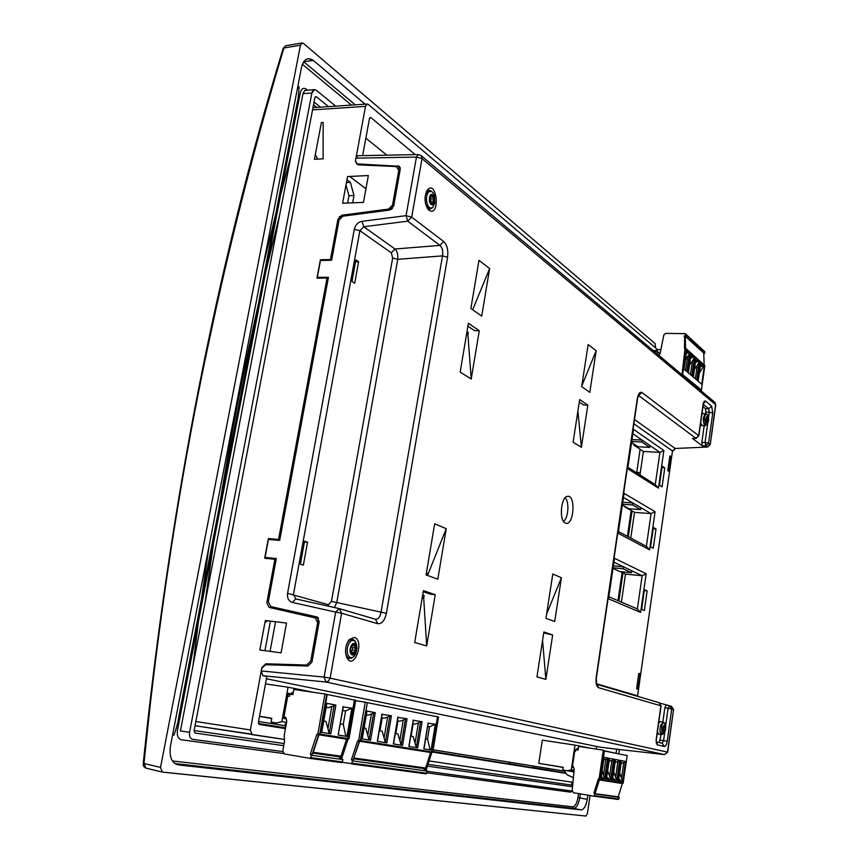 <?xml version="1.0" encoding="UTF-8"?>
<svg xmlns="http://www.w3.org/2000/svg" width="859" height="859" viewBox="0 0 859 859"><rect width="100%" height="100%" fill="white"/><g stroke="black" fill="none" stroke-linecap="round" stroke-linejoin="round"><path stroke-width="1.29" d="M655.095 343.579L655.546 347.852L655.095 343.579L303.463 43.412L655.095 343.579M657.962 354.574L658.96 355.154M657.446 354.144L657.801 351.75L660.045 353.64M657.801 351.75L652.926 350.343M658.853 355.315L660.109 353.554L663.846 334.935L665.639 333.399L685.257 333.636L704.842 351.761L685.257 333.636M700.708 390.491L701.438 389.975L704.863 365.623L685.6 348.604L685.235 336.245L684.612 336.578L684.505 348.711L684.612 336.578M704.863 365.623L686.169 348.722M681.982 374.76L684.999 348.829L685.632 349.688L682.132 374.213L701.438 389.975M690.904 354.799L695.285 358.471L693.052 357.172M686.867 371.571L689.39 353.854L690.368 354.123L688.166 352.169L686.749 353.575L686.932 351.761L688.166 352.169L686.631 350.805L684.011 369.134L687.78 372.334L690.368 354.123M695.811 359.148L700.117 362.766L697.927 361.489M700.643 363.421L702.866 365.268L701.384 366.482L701.588 364.731L704.24 366.406L701.728 384.231L698.142 381.171L700.665 363.25M700.053 389.943L700.847 389.954M700.772 390.491L701.234 390.877L701.352 389.975M703.779 353.715L704.702 353.232L704.842 351.761M699.376 372.881L703.446 366.374L704.24 366.406M703.446 366.374L702.716 365.73M685.235 336.245L703.757 353.07L704.144 364.699M704.702 353.232L685.246 335.547L684.129 336.137M682.046 374.76L682.132 374.213M685.396 334.033L685.246 335.547M686.32 349.151L682.744 374.223M695.844 358.976L693.288 377.037L697.594 380.698L700.117 362.766M690.937 354.627L688.349 372.827L692.719 376.553L695.285 358.471M696.778 360.479L698.066 361.027L696.585 362.251L696.778 360.479L695.811 359.62M695.361 378.808L697.272 365.3L694.523 369.209M697.272 365.3L699.065 362.498M690.475 374.642L692.408 361.038L689.541 364.892M692.408 361.038L694.222 358.203M691.903 356.152L693.202 356.721L691.71 357.945L691.903 356.152L690.904 355.282M660.721 349.291L654.923 350.569M685.514 370.412L687.468 356.7L685.364 359.706M689.39 353.854L688.102 352.802M687.468 356.7L689.294 353.854M701.588 364.731L700.643 363.894M706.796 422.896L708.02 421.082L708.084 417.882L707.14 416.304M708.084 417.882L707.934 420.921M706.817 423.143L707.129 423.272C708.729 421.533 708.943 419.224 707.762 416.347L707.44 416.218C705.84 417.968 705.636 420.276 706.817 423.143M707.376 424.26L705.615 425.141L704.477 418.193C705.046 414.994 705.937 413.694 707.129 414.296L707.773 415.241M708.256 421.221L707.945 422.778M707.923 421.189L706.742 422.714L706.27 422.156M706.989 416.486L707.848 417.453M706.034 418.741C707.032 415.208 707.891 415.198 708.621 418.73L708.525 420.846C707.043 424.679 706.216 423.97 706.034 418.741M394.689 200.469L394.968 198.279M393.583 199.277L393.712 200.029M393.733 200.641L393.401 202.831M392.241 206.053L393.755 205.698L392.681 204.292M394.839 199.621L395.258 197.259M394.056 203.97L393.1 201.983M393.916 197.43L394.603 197.731M393.239 205.14L392.52 205.204M394.281 202.713L394.195 198.021L394.925 197.753M394.002 204.313L393.003 202.488M393.959 197.183L394.668 197.645M393.39 205.312L392.445 205.473M393.884 204.968L392.864 203.304M394.056 196.625L394.711 197.71M431.68 204.829L433.451 203.562L434.074 198.547L432.131 194.628L431.261 194.445M432.131 194.628L432.41 196.915L433.741 197.817M433.28 204.421C435.406 199.836 434.879 196.475 431.701 194.349L430.66 194.832C428.523 199.417 429.049 202.778 432.227 204.904L433.28 204.421M432.281 196.829L429.532 197.012M430.38 197.001L430.531 199.03L433.623 198.901L433.441 203.078L432.635 202.928L431.186 204.549M431.1 204.485L429.844 202.574M428.652 192.019C430.993 190.387 432.925 191.686 434.429 195.938L434.783 203.1L432.839 207.309C430.445 209.005 428.491 207.653 426.977 203.229C425.924 198.354 426.483 194.617 428.652 192.019M393.798 205.451L392.756 203.905M394.12 196.271L395.172 197.484M393.669 206.149L392.048 206.461M430.531 199.03L430.52 203.014M430.81 194.703L431.948 194.886L431.54 194.456M429.801 196.174L430.316 195.218M429.479 201.972C429.36 193.898 431.014 192.341 434.45 197.302C434.579 205.344 432.925 206.901 429.479 201.972M370.873 117.576L369.467 118.563L362.648 155.608L369.467 118.563L370.873 117.576L369.864 117.672L370.873 117.576L415.23 154.652L370.873 117.576M312.547 109.877L365.515 106.376L367.276 104.068L368.339 104.444L366.643 104.304L365.515 106.376L356.12 157.272L365.515 106.376L312.547 109.877M314.598 89.615L304.795 90.431L303.002 93.577L311.86 93.073L314.587 89.69L316.273 90.259C314.201 89.003 312.73 89.948 311.86 93.073L303.002 93.577L180.422 730.966L189.581 732.319L311.86 93.073L189.581 732.319C189.13 736.195 190.075 738.525 192.405 739.298L282.751 751.614M283.588 48.888L283.212 48.265L285.757 45.752L283.212 48.265C216.511 266.881 169.846 505.285 143.238 763.501C142.862 765.509 143.764 767.055 145.944 768.139L143.968 763.458L143.238 763.501M313.363 60.452L308.252 58.67C304.891 59.314 302.615 62.331 301.434 67.732L170.426 746.16L301.434 67.732C303.753 59.142 307.737 56.715 313.363 60.452L303.785 61.708L313.363 60.452L365.107 104.175L313.363 60.452M285.757 45.795L283.932 47.997L300.446 45.183L302.11 42.993L303.463 43.412L301.649 43.165L300.446 45.183L283.932 47.997C258.666 131.996 236.236 218.003 216.64 306.008L206.106 354.971C182.86 466.244 164.23 582.842 150.228 704.756L143.968 763.458L145.944 768.139L162.276 772.08L160.526 767.42L143.968 763.458L160.526 767.42L300.446 45.183L160.526 767.42L162.287 772.08M547.806 769.879L565.63 772.95L547.806 769.879L547.881 768.418L547.806 769.879L534.513 767.742L547.806 769.879M174.796 763.544L573.608 808.426L572.588 806.826L172.412 760.967L572.588 806.826C575.09 806.515 576.883 803.444 577.978 797.635L579.75 797.914L580.34 793.899L579.75 797.914L577.978 797.635C576.894 803.423 575.101 806.494 572.588 806.826L573.608 808.426C576.443 808.051 578.494 804.55 579.75 797.914C578.483 804.55 576.432 808.051 573.608 808.426L581.135 809.887C583.959 809.511 585.988 805.989 587.245 799.332L579.75 797.914L587.245 799.332L587.857 795.176L587.245 799.332C585.999 806 583.959 809.511 581.135 809.887L178.221 764.886C171.682 763.093 169.083 756.843 170.426 746.16M665.134 725.834L665.145 729.044L663.857 731.331L665.177 729.312L665.134 725.834L664.222 725.136M663.867 725.533L664.855 725.479M665.296 730.386C665.961 727.476 665.789 725.662 664.748 724.942L663.309 726.789C662.633 729.699 662.804 731.524 663.846 732.244L665.296 730.386M663.889 731.632L663.073 731.224M664.104 733.221L661.763 733.554L661.774 725.576C662.847 722.677 663.91 721.947 664.963 723.385L665.242 724.073M663.245 731.954C662.6 727.272 663.309 725.028 665.36 725.232L665.628 729.291C664.973 732.104 664.168 732.995 663.245 731.954M146.191 768.182L162.523 772.123L585.924 816.05L587.438 813.409L590.058 795.541L587.438 813.409L585.924 816.05L162.115 772.026M509.355 762.158L509.258 763.694L532.494 767.71L532.763 765.96L532.494 767.71L534.47 768.021L534.738 766.282M623.237 781.69L618.48 780.928L621.39 760.634L626.318 761.579L623.237 781.69L622.625 781.593L625.438 761.89L626.093 761.675M621.433 760.773L618.544 780.938L622.625 781.593M574.714 751.217L575.455 751.324L575.691 749.757L578.086 750.122L578.633 746.407L603.276 750.165L599.142 778.608L598.293 779.113L593.913 793.093L594.89 793.974L593.934 796.196L573.522 792.75L572.126 790.699L574.199 769.245L573.221 766.368L572.481 766.249M594.568 795.702L618.888 798.956L619.189 797.292L618.297 796.508M594.89 793.974L619.189 797.292M593.934 796.196L618.255 799.439L593.934 796.196M593.913 793.093L594.514 793.179L598.895 779.21M599.088 779.231L598.487 779.145L599.743 778.705L603.791 750.895L603.276 750.165M615.28 780.412L616.633 780.627L615.624 777.116L617.879 761.471L620.713 760.505L615.463 759.496L612.51 779.972L613.809 780.176L613.917 778.641L615.28 780.412L613.809 780.176M613.734 771.973L615.624 777.116M616.633 780.627L612.51 779.972L615.516 759.646M617.879 761.471L615.377 762.373M609.256 779.446L610.642 779.661L609.632 776.117L611.909 760.344L614.776 759.367L609.428 758.347L606.433 778.995L607.775 779.21L607.882 777.663L609.256 779.446L607.775 779.21M607.678 770.92L609.632 776.117M610.642 779.661L606.433 778.995L609.482 758.486M611.909 760.344L609.396 761.246M603.136 778.458L604.543 778.683L603.533 775.108L605.842 759.195L608.73 758.207L604.124 757.327L601.107 778.136L601.74 776.654L603.136 778.458L601.622 778.222M602.17 770.824L603.533 775.108M604.543 778.683L601.107 778.136M605.842 759.195L603.748 759.947M603.813 750.712L618.33 753.783M623.376 781.711L626.243 761.611M618.888 798.956L618.276 799.439M621.261 763.468L625.438 761.89M603.791 750.895L604.435 751.002L600.301 779.435L599.367 779.918L595.062 793.662L594.514 793.179M599.646 779.961L622.614 783.58L599.646 779.961M619.683 772.993L621.519 778.082L623.741 762.577M604.435 751.002L627.177 755.566L626.318 761.579M595.062 793.662L618.201 796.841L622.346 783.537M600.301 779.435L623.247 783.075L622.625 783.58M623.247 783.075L623.441 781.722M619.747 781.132L619.844 779.607L621.197 781.368M622.517 781.572L621.519 778.082M573.232 766.389L572.47 766.271L573.243 766.421M571.514 771.457L573.801 771.94M565.072 770.405L564.631 771.425L567.23 774.882L572.985 777.427M573.254 766.464L572.47 766.335M573.297 766.604L572.448 766.464L573.264 766.496M578.214 749.209L577.065 749.961M590.412 748.2L574.972 745.107L571.299 769.836L567.284 770.759L562.817 770.04L563.236 767.28L538.786 763.361L563.214 767.441M574.048 770.298L571.299 769.836M578.44 747.727L576.056 749.628L574.982 749.413L572.298 767.484L573.683 767.721M574.972 745.107L542.319 740.136L538.786 763.361M573.35 766.754L572.427 766.593L573.35 766.733M574.929 749.8L576.056 749.628M572.427 766.604L573.49 767.162M572.813 770.888L572.706 771.565L571.246 771.328L574.005 770.544M572.706 771.565L573.887 771.339M567.284 770.759L573.672 771.811M571.675 771.489L562.817 770.04M314.952 645.324L315.393 641.791M313.922 644.755L313.524 645.581M314.727 638.881L315.897 640.052M314.211 649.501L312.977 648.599M314.963 645.313L315.736 640.964M314.48 647.954L313.374 646.398M314.458 640.342L315.618 640.653M314.566 646.902L313.964 647.45M314.04 642.693L315.79 640.685M314.652 647.031L313.932 643.327M314.426 648.277L313.288 646.891M314.523 639.998L315.661 640.664M353.146 653.806L355.669 650.478L355.358 645.249L353.5 643.788M352.501 644.282L352.909 645.163L353.607 644.357L354.864 644.712M355.647 652.045C356.979 647.707 356.453 644.959 354.069 643.767L351.03 646.333C349.688 650.671 350.214 653.431 352.587 654.622L355.647 652.045M350.558 652.357L350.268 650.735M355.358 645.249L354.788 647.997L355.562 650.07L353.36 653.914L352.136 653.023L351.063 653.484M352.222 654.537L353.36 653.914M348.389 644.475C350.612 640.266 352.931 639.332 355.347 641.662L356.979 648.298L355.766 653.559C353.586 657.779 351.277 658.735 348.829 656.448C346.768 653.248 346.628 649.254 348.389 644.475M315.264 643.584L315.457 642.511M314.222 649.415L313.03 648.341M314.866 638.892L315.962 639.687M352.415 647.697L352.104 650.048M354.992 650.424L351.889 650.016L351.02 652.883M350.536 647.783L350.869 646.73M351.986 645.045L351.793 645.549L354.95 645.957M351.181 654.096C347.927 650.467 352.48 640.18 355.497 644.314C358.708 647.933 354.23 658.166 351.181 654.096M354.735 647.976L352.126 647.654L351.793 645.549M313.803 692.375L288.066 687.2L281.827 721.614L276.684 722.988L271.09 722.086L271.788 718.253L259.525 716.288M259.504 716.427L271.745 718.468M288.055 694.297L290.793 693.761L293.402 691.882M288.066 687.2L265.485 683.893M290.793 693.761L288.237 693.267L283.685 718.425L286.144 718.833M283.91 717.147L285.779 717.458M286.337 723.697L284.898 724.212L286.208 724.427M281.827 721.614L286.573 722.398M276.684 722.988L271.09 722.086M348.185 739.438L346.95 739.234L349.022 738.708L355.701 700.214L352.04 699.58M327.204 694.577L320.203 734.112L347.745 738.504L354.423 700.064L324.938 694.018L293.853 689.444L292.919 694.609L289.902 694.158L289.504 696.338L287.733 696.08M283.942 716.986L285.725 717.265L286.788 721.238L284.189 735.583L284.512 741.102L282.783 751.12L284.426 753.944L310.174 758.4L311.527 755.276L310.324 754.073L312.182 754.32L313.224 752.301L318.99 734.799L320.203 734.112M311.527 755.276L342.891 759.56L338.489 756.682L312.601 753.085M342.891 759.56L342.397 761.901L311.012 757.692M310.196 758.411L341.56 762.588L342.397 761.901M313.224 752.301L340.98 756.178L339.96 758.143M340.422 756.747L312.644 752.935L340.185 756.768M340.325 723.879L343.256 724.384L345.866 736.249L338.167 735.014L343.321 706.774M347.938 739.395L341.71 758.39M342.655 710.533L345.597 710.984L342.677 710.436M343.074 706.946L351.868 708.149L345.597 710.984L343.256 724.384M345.866 736.249L346.95 736.431L351.868 708.149M343.149 706.474L338.167 735.014L346.95 736.431M349.022 738.708L346.896 739.234L319.344 734.864L346.896 739.234M340.98 756.178L346.553 739.18M321.738 732.351L330.833 733.822L335.88 705.078L326.871 703.338L321.738 732.351L329.072 733.543L327.945 728.582L331.842 706.442L335.88 705.078M283.921 717.104L285.757 717.394M330.833 733.822L329.072 733.543M323.746 721.002L325.926 721.377L327.945 728.582M326.162 707.322L328.331 707.73L331.842 706.442M328.331 707.73L326.152 707.386M285.746 726.972L285.328 726.22L286.154 724.706M324.938 694.018L317.905 733.747L317.046 734.499L318.882 734.789L316.788 734.456L310.324 754.073M283.932 717.029L285.736 717.319M318.635 734.746L312.665 752.881M326.742 694.512L319.741 734.037L317.905 733.747M318.882 734.789L319.741 734.037M358.235 701.105L355.637 700.579M437.091 716.728L438.53 716.921L432.764 752.065L431.014 752.57L431.98 752.731M431.755 752.688L426.161 770.018L424.711 769.814L423.326 768.333M342.204 762.32L426.075 773.852L427.277 771.081L426.161 770.018M367.341 702.662L360.801 740.587L431.755 751.904L437.521 716.814L367.341 702.662L360.351 740.512L359.524 741.231L357.58 740.92L351.428 759.721L353.135 759.957L353.586 758.583L424.904 768.547L353.575 758.626L359.277 741.199M360.801 740.587L359.62 741.253L353.586 758.583M359.975 741.306L430.971 752.57L359.975 741.306M359.524 741.231L357.827 740.963L358.665 740.243L365.236 702.136L355.615 700.719M366.89 702.598L365.236 702.136M362.208 738.901L370.562 740.243L369.037 739.996L373.654 713.013L375.286 712.659L367.008 711.059L362.208 738.901L368.898 739.975L367.77 735.218L371.421 713.979L368.049 715.203L366.342 714.935M426.096 773.852L351.31 763.887L352.609 760.881L351.428 759.721M381.976 713.947L377.305 741.338L386.84 742.874L385.347 742.638L389.836 716.116L391.436 715.762L381.911 714.366M364.087 728.002L365.794 728.303L367.77 735.218M366.342 714.881L368.049 715.203M373.654 713.013L371.421 713.979M397.889 717.007L393.347 743.926L402.56 745.419L401.089 745.183L405.469 719.112L407.026 718.768L397.824 717.405M379.324 730.644L382.126 731.138L384.091 737.935L387.634 717.061L384.317 718.264L382.212 717.931L380.022 730.773M381.525 717.737L384.317 718.264M382.212 717.931L381.503 717.823M385.347 742.638L384.091 737.935M385.208 742.616L377.498 741.36L382.126 714.216M389.836 716.116L387.634 717.061M413.265 719.96L408.841 746.428L417.742 747.867L416.304 747.631L420.556 722L422.091 721.667L413.2 720.347M395.301 733.425L397.9 733.876L399.843 740.555L403.29 720.035L400.036 721.227L397.953 720.894L395.827 733.511M397.438 720.733L400.036 721.227M401.089 745.183L399.843 740.555M400.96 745.161L393.529 743.958L398.028 717.265M405.469 719.112L403.29 720.035M428.115 722.827L423.809 748.855L431.1 750.025L435.352 724.212L428.05 723.181M410.742 736.099L413.136 736.517L415.058 743.089L418.408 722.913L415.208 724.083L413.158 723.75L411.085 736.163M412.825 723.632L415.208 724.083M416.304 747.631L415.058 743.089M416.175 747.62L409.013 746.46L413.394 720.218M420.556 722L418.408 722.913M423.304 768.472L353.532 758.776M354.133 758.025L425.634 768.021L424.904 768.547M425.634 768.021L430.638 752.516M432.764 752.065L430.971 752.57M425.656 738.697L427.514 739.019L430.091 749.864L423.97 748.876L428.233 723.063M430.091 749.864L431.1 750.025M427.514 739.019L429.532 726.778L427.675 726.424M435.352 724.212L429.532 726.778L427.664 726.489M425.119 768.537L424.711 769.814M437.113 716.631L435.277 716.363M427.277 771.081L352.609 760.881M320.45 107.16L314.05 102.028L320.45 107.16M313.514 104.841L316.724 107.407L313.514 104.841M616.665 749.048L616.064 753.171L616.665 749.048M565.888 773.358L432.753 752.119L565.888 773.358M259.332 724.47L285.446 728.636L259.332 724.47L258.452 722.118L266.838 676.538L258.452 722.118M261.888 667.583L265.828 663.771L306.684 665.038L310.722 661.172L317.647 622.56L315.156 617.9L269.157 607.42L266.795 602.878L274.88 559.273L264.679 558.286L268.362 538.539L278.552 539.463L327.032 278.069L316.939 278.187L320.396 259.719L330.468 259.536L337.952 219.174L341.742 215.255L388.644 209.07L392.542 205.065L398.791 170.243L396.289 166.56L357.784 164.831L355.39 161.213M195.831 721.517L250.366 729.946L261.061 672.006L250.366 729.946L252.149 734.649L284.415 739.438L195.036 725.726M429.092 760.945L572.996 782.324L429.092 760.945M618.791 753.88L619.414 749.51L618.791 753.88M195.036 725.715L251.172 734.08L195.036 725.715M274.687 560.315L275.986 560.433M326.399 281.473L327.676 281.451M289.064 664.49L299.018 665.746M318.539 618.115L312.977 617.406M339.348 216.575L341.979 216.436M400.23 169.567L398.855 169.631M427.986 764.349L571.686 785.105L571.815 782.152L571.686 785.105L572.878 785.201M297.923 85.879L299.018 86.77C298.803 93.889 298.17 99.397 297.096 103.305L178.715 717.286C178.135 722.065 176.535 728.035 173.905 735.175L172.584 734.993M283.567 753.536L181.238 739.771C178.103 738.74 176.836 735.658 177.426 730.494L300.285 92.815C301.455 88.66 303.42 87.414 306.201 89.078L307.393 90.045L306.201 89.078L306.319 90.109M572.126 791.15L570.58 792.159L426.934 772.832M577.978 797.635L578.569 793.609L577.978 797.635M351.449 105.088L302.422 64.307L351.449 105.088M572.642 786.801L427.417 766.131M283.685 745.666L195.014 733.049L194.08 730.73L314.877 97.69L316.337 96.745L328.525 106.623L316.337 96.745L315.21 96.874M335.708 106.14L316.273 90.259L335.708 106.14M427.234 771.318L572.126 791.064M204.99 603.222L213.751 541.943M219.152 507.594C230.47 437.929 243.58 369.928 258.484 303.571M265.936 271.111L279.744 214.492M194.113 730.547L284.071 743.55M198.493 621.164L192.888 666.154M209.22 545.25L201.307 600.13M291.265 154.641L280.614 194.918M275.75 214.02L263.391 264.744M355.272 104.83L303.742 61.784L355.272 104.83M534.47 768.021L432.861 751.453M432.839 751.593L446.422 753.944L432.839 751.625M285.585 727.852L258.484 723.503M258.58 723.772L268.083 725.426L258.602 723.836M346.939 179.778L350.397 182.366L353.994 195.508L352.641 202.831M350.569 214.084L350.365 215.212M275.524 621.733L270.07 651.369M258.57 721.474L285.22 725.791L258.57 721.474M433.14 749.789L564.535 771.114L433.14 749.8M596.253 749.091L596.64 746.46M617.975 600.656L622.099 572.513M627.392 536.306L631.172 510.461M636.68 472.858L640.127 449.268M386.883 155.168L365.859 138.159M293.187 665.006L293.789 664.641M296.935 664.737L297.848 665.596M318.302 618.083L317.69 622.346M270.413 621.111L264.948 650.692M345.984 184.921L348.969 195.745L347.616 203.035M345.458 214.761L345.243 215.888M353.994 195.508L348.969 195.745M350.397 182.366L346.424 182.58M623.473 497.49L651.09 513.618L655.084 511.685L624.085 493.367L618.201 533.299L649.608 549.846L646.376 546.356L618.459 531.571M630.753 538.078L634.511 512.372L651.09 513.618L646.376 546.356M649.608 549.846L655.084 511.685M640.105 673.821L637.904 689.219L636.605 688.821L638.806 673.392L640.105 673.821L638.774 673.66M671.083 456.773L668.989 471.441L667.776 470.635L669.88 455.936L671.083 456.773L669.762 456.709M647.149 590.928L644.347 610.491L641.619 609.321L644.443 589.682L647.149 590.928L644.304 590.616M656.029 528.961L653.259 548.257L650.596 546.829L653.377 527.469L656.029 528.961L653.194 528.714M664.78 467.844L662.053 486.87L659.444 485.206L662.182 466.115L664.78 467.844L661.956 467.661M634.5 419.514L675.174 448.473L707.601 447.034L675.174 448.473L672.49 451.007L637.528 696.316M632.879 433.731L659.916 452.36L663.878 450.492L633.523 429.36L627.714 468.724L658.466 488.127L655.267 484.637L627.929 467.317M639.966 474.941L643.391 451.469L659.916 452.36L655.267 484.637M658.466 488.127L663.878 450.492M613.938 562.173L642.145 575.745L646.172 573.726L614.507 558.307L608.537 598.83L640.621 612.424L637.367 608.934L608.848 596.758M621.411 602.116L625.492 574.113L642.145 575.745L637.367 608.934M640.621 612.424L646.172 573.726M622.775 502.247L632.879 502.977L632.589 504.931L640.642 509.612L628.917 508.7L622.378 504.952M640.921 507.68L640.642 509.612M625.588 506.799L624.697 506.284M634.511 512.372L624.633 506.724M692.773 438.573L696.166 438.391L692.461 438.477L702.394 445.918L705.808 445.778L705.067 442.396L701.824 442.535L702.394 445.918M266.43 678.76L599.969 747.147L618.426 749.402M664.608 754.578L618.351 749.392M638.709 395.258L642.038 392.563C639.869 391.489 638.28 393.583 637.271 398.844L596.21 677.128C595.598 682.969 596.404 686.502 598.626 687.737L660.882 705.797L656.287 738.643C655.922 742.208 656.362 744.302 657.597 744.946L664.372 746.492C665.671 746.428 666.627 744.667 667.228 741.231L671.706 708.933L669.676 705.776M705.873 413.555L705.507 408.68L702.952 406.586M704.165 425.774L701.824 442.535M700.343 425.216L701.169 424.84M638.312 395.204L638.946 394.968L637.271 398.844M596.704 684.322L596.21 677.128M597.069 684.473L598.626 687.737M665.65 725.748L668.077 708.288L673.392 709.416L671.513 706.313L666.273 704.992L664.866 707.548L668.077 708.288L669.655 705.776L659.97 703.145M659.315 742.573L661.097 734.606M662.858 721.925L664.866 707.548M631.601 442.417L638.001 446.734L649.683 447.399L641.802 441.998L631.73 441.483M632.02 439.572L642.081 440.066L641.802 441.998M649.962 445.499L649.683 447.399M635.499 445.048L633.717 444.962L633.867 443.953M613.025 568.39L619.704 571.525L631.472 572.706L623.247 568.776L613.111 567.799M613.401 565.823L623.537 566.79L623.247 568.776M631.762 570.752L631.472 572.706M273.57 607.206L316.864 616.912L319.215 621.54L311.935 662.149L307.898 666.015L265.581 664.705L261.63 668.506L261.179 670.933L262.929 675.722L266.838 676.57M641.791 450.395L641.19 449.987M618.877 601.042L622.99 572.932M628.273 536.768L632.052 510.965M637.539 473.406L637.679 472.493L640.309 472.6M565.254 523.024C558.801 520.565 560.97 496.427 567.649 496.33C576.013 494.795 573.876 525.891 565.802 523.238L565.254 523.024M581.382 447.292L573.114 442.16L579.675 399.542L587.835 405.137L581.382 447.292L577.903 411.021M581.661 386.625L588.147 344.556L596.157 350.73L589.789 392.359L581.661 386.625M552.788 574.027L561.421 577.699L554.721 621.519L545.959 618.351L552.788 574.027M536.95 676.871L543.865 631.966L552.659 634.984L545.862 679.372L536.95 676.871M471.226 378.98L460.177 372.13L468.391 323.285L479.268 330.736L471.226 378.98L467.919 334.935L468.327 332.508L466.995 331.606M489.641 268.566L481.706 316.123L470.882 308.488L478.978 260.341L489.641 268.566L472.675 309.745M414.682 642.543L423.412 590.638L435.234 594.686L426.687 645.914L414.682 642.543M426.064 574.918L434.665 523.775L446.24 528.704L437.822 579.181L426.064 574.918M429.071 210.272C440.882 217.724 436.587 177.416 426.934 190.623C424.163 196.904 424.475 203.035 427.868 209.027L429.071 210.272M354.316 637.357L349.205 639.579C345.415 645.141 344.599 651.111 346.757 657.457C353.715 671.684 365.3 640.589 354.316 637.357M703.306 404.31L708.707 408.734L709.266 412.159L712.755 412.996L711.649 406.157L705.615 401.153C704.423 400.53 703.542 401.808 702.973 404.986L698.678 435.685L695.876 438.305L638.581 395.484M664.78 732.008L663.588 740.608L662.214 743.239M262.929 675.722L325.872 682.014L324.111 677.107L261.179 670.933M391.5 209.371L387.688 209.199M365.945 188.744L349.667 176.46M270.671 606.411L268.309 601.869L276.33 558.575L265.077 557.362L268.416 539.463L279.701 540.354L328.449 277.296L317.325 277.307L320.461 260.513L331.617 260.202L339.037 220.14L342.838 216.21L389.793 210.036L393.69 206.031L400.251 169.395L399.328 166.302L357.87 163.929L356.41 163.403L355.476 160.322L355.873 158.153L416.454 157.1L418.376 154.588L357.795 155.704L355.873 158.153M563.504 521.359C568.422 518.256 569.571 501.613 565.115 497.876M587.835 405.137L583.626 405.008L579.288 402.044M596.157 350.73L581.768 385.981M546.625 614.067L561.421 577.699M545.862 679.372L542.566 640.438M543.726 632.9L552.659 634.984M466.577 334.044L467.919 334.935M467.908 326.152L474.608 330.715L479.268 330.736M423.24 591.711L430.509 594.203L435.234 594.686M422.682 595.019L424.131 595.502L423.702 598.089L426.687 645.914M446.24 528.704L427.503 575.444M422.241 597.606L423.702 598.089M426.365 573.103L427.814 573.619M430.788 208.78L429.618 209.124L427.191 207.985M426.365 191.718L428.662 190.365L429.876 190.612M703.51 403.633L705.615 401.153M705.507 408.68L708.707 408.734L711.649 406.157M443.716 241.529L411.676 217.134L407.757 221.171L406.06 215.663L362.004 221.332C358.01 222.213 355.454 224.854 354.316 229.246L287.572 593.322C287.035 598.122 288.645 601.16 292.414 602.438L335.654 612.113L324.111 677.107L330.124 678.148L328.578 681.037L325.872 682.014L664.522 754.567L667.668 752.151L330.124 678.148L341.614 613.219L377.724 623.688C381.836 624.096 384.714 620.627 386.378 613.305L447.582 257.249C448.419 250.141 447.131 244.901 443.716 241.529L439.915 245.395C442.374 247.628 443.233 251.118 442.503 255.875L381.02 612.284C380.118 617.063 378.25 619.382 375.415 619.232L339.466 608.677M447.582 257.249L442.503 255.875L397.738 259.332C398.136 254.661 397.223 251.215 395.011 249.003L363.754 226.744L407.757 221.171L439.915 245.395L395.011 249.003L391.296 252.814L392.67 257.979L397.738 259.332L336.792 602.384L334.462 607.528M386.378 613.305L331.456 601.375L328.471 604.736L328.439 606.196M377.724 623.688L375.426 619.242L339.294 608.612L341.614 613.219L335.654 612.113L339.294 608.612L295.807 598.948L338.897 608.516M660.335 740.071L667.228 741.231M662.149 743.228L664.372 746.492M656.566 742.251L657.597 744.946M656.19 741.983L656.287 738.643M348.464 640.556L351.771 639.182L353.113 639.687M350.558 658.327L349.13 658.477L346.306 656.319M400.273 168.042L398.458 167.956M273.817 607.281L317.637 617.256M276.211 559.23L265.077 557.362M326.839 279.078L328.117 279.078M390.201 208.469L392.52 208.458M398.823 169.985L400.165 169.932M295.786 598.948L293.467 594.417L359.9 230.684L363.754 226.744L362.004 221.332M318.7 278.166L317.325 277.307M354.703 283.245L358.622 261.727L355.916 259.901L351.975 281.484L354.703 283.245M355.562 261.802L358.622 261.727M303.356 565.158L307.543 542.212L304.58 541.181L300.382 564.191L303.356 565.158M304.44 541.965L307.543 542.212M327.87 280.399L326.667 280.045M327.44 279.078L327.268 280.023M326.431 281.322L327.708 281.312M274.848 559.477L275.524 559.155M275.449 559.531L276.115 559.746M274.762 559.939L276.05 560.079M643.391 451.469L633.717 444.962M625.492 574.113L620.101 571.568M622.485 504.201L632.589 504.931M572.91 808.974L572.932 808.351L572.91 808.974M264.926 622.496L267.761 620.789M317.809 159.13L315.296 154.77M143.968 763.458L150.228 704.756C164.241 582.831 182.87 466.244 206.106 354.971L216.64 306.008C236.236 218.003 258.666 131.996 283.932 47.997L283.287 48.287M657.951 349.892L368.339 104.444L657.951 349.892M265.302 620.488L286.53 623.076L281.086 652.84L259.837 650.005L265.302 620.488M347.541 176.557L368.35 175.537L363.443 202.402L342.591 203.229L347.541 176.557M323.156 122.418L323.113 158.829L314.426 159.323L321.395 122.547L323.156 122.418M279.766 214.417L265.979 270.896M258.559 303.206C243.58 369.799 230.427 438.047 219.077 507.97M213.708 542.179L204.968 603.308M691.828 375.791L694.319 358.214M696.703 379.946L699.162 362.498M706.023 419.697L707.548 419.75L706.023 419.697M706.205 418.204L707.859 418.258M707.687 419.804L707.612 420.824M708.525 420.846L707.322 424.367L704.67 425.592C702.598 420.609 702.963 416.594 705.744 413.544L701.921 413.909M705.218 425.817L701.9 425.495L700.686 422.735M701.889 414.145L702.984 413.458M701.449 424.969L700.611 423.326M706.077 421.189L707.558 421.243M430.348 195.53L432.034 195.455M425.377 194.939L427.277 191.385L429.081 190.558L427.675 190.623M429.081 190.558C431.551 190.634 433.333 192.427 434.429 195.938L434.783 203.1L432.571 207.749L430.005 208.898L425.881 204.882M430.831 204.12L431.443 204.088M430.52 201.339L433.076 201.221M665.628 729.291L664.028 733.339L661.666 734.681C659.862 733.425 659.551 730.257 660.732 725.189L663.245 721.979L660.421 721.592L658.692 722.934M661.666 734.681L658.842 734.273L657.403 732.126M657.822 733.361L657.36 732.491M663.556 726.123L664.909 726.317M662.933 730.483L664.061 730.644M662.901 729.023L664.855 729.302L662.901 729.012M663.137 727.423L664.619 727.637M599.142 778.608L599.743 778.705M616.741 780.648L619.586 760.784M610.749 779.682L613.637 759.646M604.65 778.705L607.581 758.486M617.793 780.82L620.713 760.505M611.823 779.854L614.776 759.367M605.735 778.877L608.73 758.207M346.37 645.152L346.853 643.906C348.324 640.814 350.085 639.332 352.147 639.45L350.622 639.257M352.147 639.45C354.885 639.418 356.496 642.371 356.979 648.298L355.755 653.592C354.23 656.899 352.158 658.477 349.57 658.316C347.229 657.779 345.876 655.46 345.522 651.347M351.063 652.067L353.683 652.4M329.212 733.565L334.162 705.432M293.166 693.224L291.641 692.998L293.166 693.224M360.351 740.512L358.665 740.243M370.562 740.243L375.286 712.659M386.84 742.874L391.436 715.762M402.56 745.419L407.026 718.768M417.742 747.867L422.091 721.667M426.848 773.218L352.115 763.2M633.867 423.788L672.49 451.007L637.561 695.854L596.769 683.839M707.666 423.702L705.067 442.396L708.557 443.223L705.808 445.778L707.344 446.938L710.092 444.382L708.557 443.223L712.755 412.996M714.838 402.366L421.135 155.586L422.027 158.625L416.454 157.1L406.06 215.663L411.676 217.134L422.027 158.625L715.762 404.804L714.838 402.366L715.611 404.535L710.253 444.629L715.762 404.804M618.394 749.402L664.555 754.578L667.475 752.097L673.574 709.502L671.362 706.27M696.123 438.401L698.678 435.685L642.038 392.563M658.832 702.587L661.076 705.883L658.982 702.63L597.026 684.408M706.066 412.095L709.266 412.159L708.503 417.689M359.105 164.885L357.87 163.929M292.414 602.438L295.721 598.927M287.572 593.322L328.471 604.736M354.316 229.246L359.9 230.684L391.296 252.814M397.749 165.712L400.197 167.688M392.67 257.979L331.456 601.375M688.413 372.806L690.99 354.724M693.353 377.015L695.887 359.062M698.206 381.16L700.719 363.336M705.744 413.544L707.719 415.133L708.621 418.73M702.447 425.71L700.59 423.455M706.463 417.302L707.043 417.324M706.066 421.157L707.666 421.211M394.227 197.473L394.829 197.71M429.715 197.033L432.41 196.915M430.005 208.898L428.609 208.952M430.391 203.025L432.635 202.928M367.276 104.025L312.977 107.665M285.746 45.742L302.057 42.95M665.757 728.292L665.199 723.933L663.245 721.979M658.756 722.473L660.421 721.592M658.842 734.273L657.328 732.663M663.127 727.444L664.641 727.659M576.722 748.801L578.247 749.027M351.793 645.023L352.909 645.163M350.719 652.84L352.136 653.023M349.57 658.316L348.035 658.123M351.889 650.016L355.057 650.424M352.126 647.654L354.788 647.997M341.581 762.588L310.174 758.4M667.668 752.151L673.574 709.502M596.479 677.257L637.496 399.188M707.569 447.034L710.253 444.629M698.839 435.942L703.134 405.265M703.274 403.462L703.134 405.255M662.31 743.26L656.491 741.918M656.491 738.708L661.076 705.883M358.278 164.853L356.464 163.446M421.135 155.586L418.344 154.588M270.564 606.379L273.688 607.249M675.442 448.559L672.661 451.254"/></g></svg>
